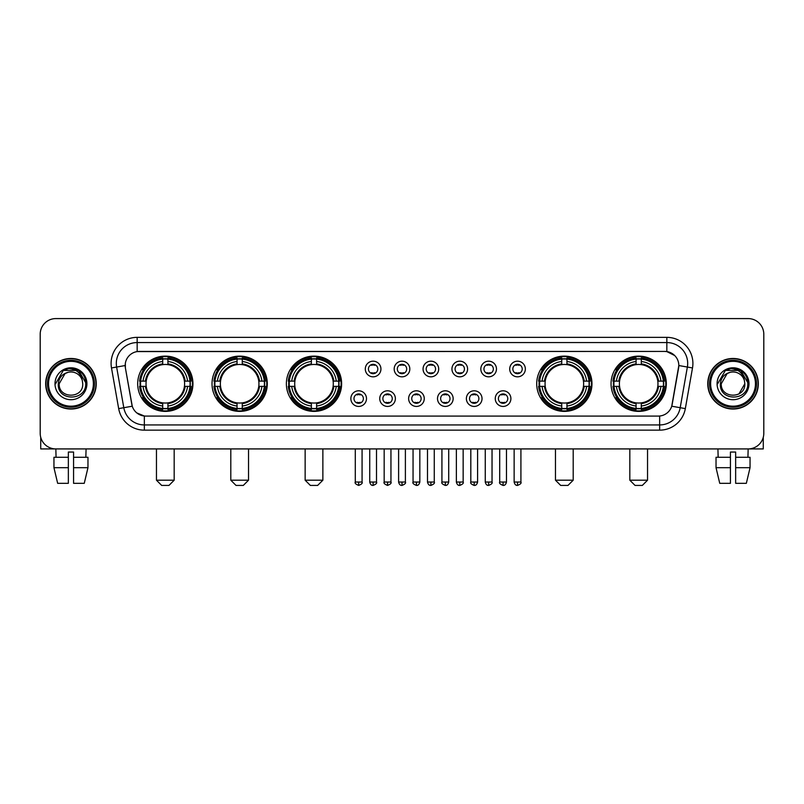<?xml version="1.0" encoding="UTF-8"?>
<svg xmlns="http://www.w3.org/2000/svg" width="804" height="804" viewBox="0 0 804 804"><rect width="100%" height="100%" fill="white"/><g stroke="black" fill="none" stroke-linecap="round" stroke-linejoin="round"><path stroke-width="1.21" d="M611.05 383.749A27.627 27.627 0 0 0 638.677 411.387A27.627 27.627 0 0 0 666.315 383.749A27.627 27.627 0 0 0 638.677 356.122A27.627 27.627 0 0 0 611.05 383.749M212.025 383.749A27.627 27.627 0 0 0 239.662 411.387A27.627 27.627 0 0 0 267.29 383.749A27.627 27.627 0 0 0 239.662 356.122A27.627 27.627 0 0 0 212.025 383.749M286.375 383.749A27.627 27.627 0 0 0 314.002 411.387A27.627 27.627 0 0 0 341.63 383.749A27.627 27.627 0 0 0 314.002 356.122A27.627 27.627 0 0 0 286.375 383.749M536.71 383.749A27.627 27.627 0 0 0 564.338 411.387A27.627 27.627 0 0 0 591.975 383.749A27.627 27.627 0 0 0 564.338 356.122A27.627 27.627 0 0 0 536.71 383.749M137.685 383.749A27.627 27.627 0 0 0 165.322 411.387A27.627 27.627 0 0 0 192.95 383.749A27.627 27.627 0 0 0 165.322 356.122A27.627 27.627 0 0 0 137.685 383.749M366.493 398.613A7.819 7.819 0 0 1 358.674 406.432A7.819 7.819 0 0 1 350.856 398.613A7.819 7.819 0 0 1 358.674 390.794A7.819 7.819 0 0 1 366.493 398.613M353.981 398.613A4.693 4.693 0 0 0 358.674 403.306A4.693 4.693 0 0 0 363.368 398.613A4.693 4.693 0 0 0 358.674 393.92A4.693 4.693 0 0 0 353.981 398.613M395.377 398.613A7.819 7.819 0 0 1 387.558 406.432A7.819 7.819 0 0 1 379.739 398.613A7.819 7.819 0 0 1 387.558 390.794A7.819 7.819 0 0 1 395.377 398.613M382.865 398.613A4.693 4.693 0 0 0 387.558 403.306A4.693 4.693 0 0 0 392.251 398.613A4.693 4.693 0 0 0 387.558 393.92A4.693 4.693 0 0 0 382.865 398.613M424.261 398.613A7.819 7.819 0 0 1 416.442 406.432A7.819 7.819 0 0 1 408.623 398.613A7.819 7.819 0 0 1 416.442 390.794A7.819 7.819 0 0 1 424.261 398.613M411.748 398.613A4.693 4.693 0 0 0 416.442 403.306A4.693 4.693 0 0 0 421.135 398.613A4.693 4.693 0 0 0 416.442 393.92A4.693 4.693 0 0 0 411.748 398.613M453.144 398.613A7.819 7.819 0 0 1 445.326 406.432A7.819 7.819 0 0 1 437.507 398.613A7.819 7.819 0 0 1 445.326 390.794A7.819 7.819 0 0 1 453.144 398.613M440.632 398.613A4.693 4.693 0 0 0 445.326 403.306A4.693 4.693 0 0 0 450.019 398.613A4.693 4.693 0 0 0 445.326 393.92A4.693 4.693 0 0 0 440.632 398.613M482.028 398.613A7.819 7.819 0 0 1 474.199 406.432A7.819 7.819 0 0 1 466.38 398.613A7.819 7.819 0 0 1 474.199 390.794A7.819 7.819 0 0 1 482.028 398.613M469.516 398.613A4.693 4.693 0 0 0 474.199 403.306A4.693 4.693 0 0 0 478.893 398.613A4.693 4.693 0 0 0 474.199 393.92A4.693 4.693 0 0 0 469.516 398.613M510.902 398.613A7.819 7.819 0 0 1 503.083 406.432A7.819 7.819 0 0 1 495.264 398.613A7.819 7.819 0 0 1 503.083 390.794A7.819 7.819 0 0 1 510.902 398.613M498.39 398.613A4.693 4.693 0 0 0 503.083 403.306A4.693 4.693 0 0 0 507.776 398.613A4.693 4.693 0 0 0 503.083 393.92A4.693 4.693 0 0 0 498.39 398.613M380.935 368.996A7.819 7.819 0 0 1 373.116 376.825A7.819 7.819 0 0 1 365.297 368.996A7.819 7.819 0 0 1 373.116 361.177A7.819 7.819 0 0 1 380.935 368.996M368.423 368.996A4.693 4.693 0 0 0 373.116 373.689A4.693 4.693 0 0 0 377.81 368.996A4.693 4.693 0 0 0 373.116 364.312A4.693 4.693 0 0 0 368.423 368.996M409.819 368.996A7.819 7.819 0 0 1 402 376.825A7.819 7.819 0 0 1 394.181 368.996A7.819 7.819 0 0 1 402 361.177A7.819 7.819 0 0 1 409.819 368.996M397.307 368.996A4.693 4.693 0 0 0 402 373.689A4.693 4.693 0 0 0 406.693 368.996A4.693 4.693 0 0 0 402 364.312A4.693 4.693 0 0 0 397.307 368.996M438.703 368.996A7.819 7.819 0 0 1 430.884 376.825A7.819 7.819 0 0 1 423.065 368.996A7.819 7.819 0 0 1 430.884 361.177A7.819 7.819 0 0 1 438.703 368.996M426.19 368.996A4.693 4.693 0 0 0 430.884 373.689A4.693 4.693 0 0 0 435.577 368.996A4.693 4.693 0 0 0 430.884 364.312A4.693 4.693 0 0 0 426.19 368.996M467.586 368.996A7.819 7.819 0 0 1 459.767 376.825A7.819 7.819 0 0 1 451.938 368.996A7.819 7.819 0 0 1 459.767 361.177A7.819 7.819 0 0 1 467.586 368.996M455.074 368.996A4.693 4.693 0 0 0 459.767 373.689A4.693 4.693 0 0 0 464.451 368.996A4.693 4.693 0 0 0 459.767 364.312A4.693 4.693 0 0 0 455.074 368.996M496.46 368.996A7.819 7.819 0 0 1 488.641 376.825A7.819 7.819 0 0 1 480.822 368.996A7.819 7.819 0 0 1 488.641 361.177A7.819 7.819 0 0 1 496.46 368.996M483.948 368.996A4.693 4.693 0 0 0 488.641 373.689A4.693 4.693 0 0 0 493.334 368.996A4.693 4.693 0 0 0 488.641 364.312A4.693 4.693 0 0 0 483.948 368.996M525.344 368.996A7.819 7.819 0 0 1 517.525 376.825A7.819 7.819 0 0 1 509.706 368.996A7.819 7.819 0 0 1 517.525 361.177A7.819 7.819 0 0 1 525.344 368.996M512.831 368.996A4.693 4.693 0 0 0 517.525 373.689A4.693 4.693 0 0 0 522.218 368.996A4.693 4.693 0 0 0 517.525 364.312A4.693 4.693 0 0 0 512.831 368.996M118.67 408.613L111.495 367.951A26.07 26.07 0 0 1 137.162 337.358L666.838 337.358A26.07 26.07 0 0 1 692.505 367.951L685.33 408.613A26.07 26.07 0 0 1 659.662 430.15L144.338 430.15A26.07 26.07 0 0 1 118.67 408.613L123.796 407.708L116.63 367.046A20.854 20.854 0 0 1 137.162 342.564L666.838 342.564A20.854 20.854 0 0 1 687.37 367.046L680.204 407.708A20.854 20.854 0 0 1 659.662 424.934L144.338 424.934A20.854 20.854 0 0 1 123.796 407.708L132.258 406.211L125.394 367.951A14.08 14.08 0 0 1 139.253 351.428L664.747 351.428A14.08 14.08 0 0 1 678.606 367.951L672.174 404.442A14.08 14.08 0 0 1 658.315 416.08L145.685 416.08A14.08 14.08 0 0 1 131.826 404.442L125.394 367.951L125.334 363.418M140.167 386.362A25.286 25.286 0 0 1 140.167 381.146M539.193 386.362A25.286 25.286 0 0 1 539.193 381.146M288.847 386.362A25.286 25.286 0 0 1 288.847 381.146M214.507 386.362A25.286 25.286 0 0 1 214.507 381.146M613.532 386.362A25.286 25.286 0 0 1 613.532 381.146M45.677 383.749A25.286 25.286 0 0 0 70.963 409.035A25.286 25.286 0 0 0 96.239 383.749A25.286 25.286 0 0 0 70.963 358.473A25.286 25.286 0 0 0 45.677 383.749M707.761 383.749A25.286 25.286 0 0 0 733.037 409.035A25.286 25.286 0 0 0 758.323 383.749A25.286 25.286 0 0 0 733.037 358.473A25.286 25.286 0 0 0 707.761 383.749M137.162 337.358L137.162 351.589L664.747 351.428L666.838 351.589L674.697 355.549M658.315 416.08L145.685 416.08M144.338 430.15L144.338 416.01L136.821 412.934M692.505 367.951L678.827 365.539L671.742 406.211L685.33 408.613M763.8 334.223A15.638 15.638 0 0 0 748.162 318.585L55.838 318.585A15.638 15.638 0 0 0 40.2 334.223L40.2 433.276A15.638 15.638 0 0 0 55.838 448.923L748.162 448.923A15.638 15.638 0 0 0 763.8 433.276L763.8 334.223L763.8 433.276M40.2 334.223L40.2 433.276M748.162 318.585L55.838 318.585M56.069 457.265L55.838 448.923L748.162 448.923L747.931 457.265M40.723 437.286L40.723 448.923L101.193 448.923M53.948 457.265L53.948 467.687L57.657 483.325L53.948 467.687L53.948 457.265L68.35 457.265L68.35 452.049L73.566 452.049L73.566 457.265L87.968 457.265L87.968 467.687L84.259 483.325L87.968 467.687L73.566 467.687L73.566 457.265L73.566 483.325L84.259 483.325M86.078 448.923L85.847 457.265M68.35 457.265L68.35 483.325L57.657 483.325M53.948 467.687L68.35 467.687M93.375 383.749A22.422 22.422 0 0 0 70.963 361.338A22.422 22.422 0 0 0 48.541 383.749A22.422 22.422 0 0 0 70.963 406.171A22.422 22.422 0 0 0 93.375 383.749M94.42 383.749A23.457 23.457 0 0 0 70.963 360.292A23.457 23.457 0 0 0 47.496 383.749A23.457 23.457 0 0 0 70.963 407.216A23.457 23.457 0 0 0 94.42 383.749M95.977 383.749A25.024 25.024 0 0 0 70.963 358.735A25.024 25.024 0 0 0 45.939 383.749A25.024 25.024 0 0 0 70.963 408.774A25.024 25.024 0 0 0 95.977 383.749M82.32 380.624L82.742 383.749C83.465 398.955 58.451 398.955 59.174 383.749L65.064 373.548L68.038 372.342C62.199 373.93 58.953 377.729 58.3 383.749C57.044 401.678 86.239 401.216 85.706 383.749C85.797 378.805 83.958 374.714 80.199 371.478C76.782 368.986 72.973 368.001 68.792 368.544C76.501 369.147 81.003 373.177 82.32 380.624L82.742 383.749C83.465 398.955 58.451 398.955 59.174 383.749L65.064 373.548L68.038 372.342L65.064 373.548L59.174 383.749L65.064 373.548L68.038 372.342L65.064 373.548L59.174 383.749L65.064 373.548L68.038 372.342L65.064 373.548L59.174 383.749L65.064 373.548L68.038 372.342A11.779 11.779 0 0 1 82.32 380.624L82.742 383.749C83.465 398.955 58.451 398.955 59.174 383.749C58.451 398.955 83.465 398.955 82.742 383.749C83.465 398.955 58.451 398.955 59.174 383.749C58.451 398.955 83.465 398.955 82.742 383.749C83.465 398.955 58.451 398.955 59.174 383.749M55.004 383.749A15.949 15.949 0 0 0 70.963 399.709A15.949 15.949 0 0 0 86.912 383.749A15.949 15.949 0 0 0 70.963 367.8A15.949 15.949 0 0 0 55.004 383.749M68.792 368.544L63.275 370.443L55.597 383.749L63.275 370.443L78.641 370.443L86.319 383.749L78.641 370.443L63.275 370.443L55.597 383.749L63.275 370.443L78.641 370.443L86.319 383.749L78.641 370.443L63.275 370.443L55.597 383.749L63.275 370.443L78.641 370.443L86.319 383.749M168.971 485.415L161.664 485.415L156.458 480.199L174.177 480.199L168.971 485.415M167.925 408.432L167.925 409.477A25.859 25.859 0 0 0 191.04 386.362L189.995 386.362A24.813 24.813 0 0 1 167.925 408.432L167.925 406.02A22.422 22.422 0 0 0 187.583 386.362L184.428 386.362A19.286 19.286 0 0 0 167.925 364.644L167.925 359.076A24.813 24.813 0 0 1 189.995 381.146L191.04 381.146A25.859 25.859 0 0 0 167.925 358.031L167.925 359.076M140.64 386.362L139.594 386.362A25.859 25.859 0 0 0 162.709 409.477L162.709 408.432A24.813 24.813 0 0 1 140.64 386.362L143.052 386.362A22.422 22.422 0 0 0 162.709 406.02L162.709 402.864A19.286 19.286 0 0 0 184.428 386.362L185.201 386.362A20.05 20.05 0 0 1 167.925 403.638L167.925 406.02M162.709 359.076L162.709 358.031A25.859 25.859 0 0 0 139.594 381.146L140.64 381.146A24.813 24.813 0 0 1 162.709 359.076L162.709 361.488A22.422 22.422 0 0 0 143.052 381.146L146.207 381.146A19.286 19.286 0 0 0 162.709 402.864L162.709 403.638A20.05 20.05 0 0 1 145.434 386.362L143.052 386.362M140.69 386.362A24.763 24.763 0 0 1 140.69 381.146M167.925 359.127A24.763 24.763 0 0 0 162.709 359.127M189.945 381.146A24.763 24.763 0 0 1 189.945 386.362M189.995 381.146L187.583 381.146A22.422 22.422 0 0 0 167.925 361.488M187.583 386.362L189.995 386.362M162.709 406.02L162.709 408.432M184.428 381.146L187.583 381.146M167.925 402.894L167.925 403.638M162.709 402.864A19.286 19.286 0 0 1 146.207 386.362L145.434 386.362M167.925 408.382A24.763 24.763 0 0 1 162.709 408.382M143.052 381.146L140.64 381.146M162.709 364.604L162.709 361.488M167.925 364.644A19.286 19.286 0 0 0 146.207 381.146L145.434 381.146A20.05 20.05 0 0 1 162.709 363.87M167.925 364.614L167.925 363.87A20.05 20.05 0 0 1 185.201 381.146M143.625 369.679L142.147 369.679A27.105 27.105 0 0 1 192.427 383.749A27.105 27.105 0 0 1 142.147 397.829L143.625 397.829M243.31 485.415L236.014 485.415L230.798 480.199L248.526 480.199L243.31 485.415M242.265 408.432L242.265 409.477A25.859 25.859 0 0 0 265.38 386.362L264.335 386.362A24.813 24.813 0 0 1 242.265 408.432L242.265 406.02A22.422 22.422 0 0 0 261.923 386.362L258.767 386.362A19.286 19.286 0 0 0 242.265 364.644L242.265 359.076A24.813 24.813 0 0 1 264.335 381.146L265.38 381.146A25.859 25.859 0 0 0 242.265 358.031L242.265 359.076M214.98 386.362L213.934 386.362A25.859 25.859 0 0 0 237.049 409.477L237.049 408.432A24.813 24.813 0 0 1 214.98 386.362L217.392 386.362A22.422 22.422 0 0 0 237.049 406.02L237.049 402.864A19.286 19.286 0 0 0 258.767 386.362L259.541 386.362A20.05 20.05 0 0 1 242.265 403.638L242.265 406.02M237.049 359.076L237.049 358.031A25.859 25.859 0 0 0 213.934 381.146L214.98 381.146A24.813 24.813 0 0 1 237.049 359.076L237.049 361.488A22.422 22.422 0 0 0 217.392 381.146L220.547 381.146A19.286 19.286 0 0 0 237.049 402.864L237.049 403.638A20.05 20.05 0 0 1 219.773 386.362L217.392 386.362M215.03 386.362A24.763 24.763 0 0 1 215.03 381.146M242.265 359.127A24.763 24.763 0 0 0 237.049 359.127M264.285 381.146A24.763 24.763 0 0 1 264.285 386.362M264.335 381.146L261.923 381.146A22.422 22.422 0 0 0 242.265 361.488M261.923 386.362L264.335 386.362M237.049 406.02L237.049 408.432M258.767 381.146L261.923 381.146M242.265 402.894L242.265 403.638M237.049 402.864A19.286 19.286 0 0 1 220.547 386.362L219.773 386.362M242.265 408.382A24.763 24.763 0 0 1 237.049 408.382M217.392 381.146L214.98 381.146M237.049 364.604L237.049 361.488M242.265 364.644A19.286 19.286 0 0 0 220.547 381.146L219.773 381.146A20.05 20.05 0 0 1 237.049 363.87M242.265 364.614L242.265 363.87A20.05 20.05 0 0 1 259.541 381.146M217.964 369.679L216.487 369.679A27.105 27.105 0 0 1 266.767 383.749A27.105 27.105 0 0 1 216.487 397.829L217.964 397.829M317.65 485.415L310.354 485.415L305.138 480.199L322.866 480.199L317.65 485.415M316.605 408.432L316.605 409.477A25.859 25.859 0 0 0 339.73 386.362L338.675 386.362A24.813 24.813 0 0 1 316.605 408.432L316.605 406.02A22.422 22.422 0 0 0 336.263 386.362L333.117 386.362A19.286 19.286 0 0 0 316.605 364.644L316.605 359.076A24.813 24.813 0 0 1 338.675 381.146L339.73 381.146A25.859 25.859 0 0 0 316.605 358.031L316.605 359.076M289.319 386.362L288.274 386.362A25.859 25.859 0 0 0 311.389 409.477L311.389 408.432A24.813 24.813 0 0 1 289.319 386.362L291.731 386.362A22.422 22.422 0 0 0 311.389 406.02L311.389 402.864A19.286 19.286 0 0 0 333.117 386.362L333.881 386.362A20.05 20.05 0 0 1 316.605 403.638L316.605 406.02M311.389 359.076L311.389 358.031A25.859 25.859 0 0 0 288.274 381.146L289.319 381.146A24.813 24.813 0 0 1 311.389 359.076L311.389 361.488A22.422 22.422 0 0 0 291.731 381.146L294.887 381.146A19.286 19.286 0 0 0 311.389 402.864L311.389 403.638A20.05 20.05 0 0 1 294.113 386.362L291.731 386.362M289.38 386.362A24.763 24.763 0 0 1 289.38 381.146M316.605 359.127A24.763 24.763 0 0 0 311.389 359.127M338.625 381.146A24.763 24.763 0 0 1 338.625 386.362M338.675 381.146L336.263 381.146A22.422 22.422 0 0 0 316.605 361.488M336.263 386.362L338.675 386.362M311.389 406.02L311.389 408.432M333.117 381.146L336.263 381.146M316.605 402.894L316.605 403.638M311.389 402.864A19.286 19.286 0 0 1 294.887 386.362L294.113 386.362M316.605 408.382A24.763 24.763 0 0 1 311.389 408.382M291.731 381.146L289.319 381.146M311.389 364.604L311.389 361.488M316.605 364.644A19.286 19.286 0 0 0 294.887 381.146L294.113 381.146A20.05 20.05 0 0 1 311.389 363.87M316.605 364.614L316.605 363.87A20.05 20.05 0 0 1 333.881 381.146M292.314 369.679L290.837 369.679A27.105 27.105 0 0 1 341.107 383.749A27.105 27.105 0 0 1 290.837 397.829L292.314 397.829M567.986 485.415L560.689 485.415L555.474 480.199L573.202 480.199L567.986 485.415M566.951 408.432L566.951 409.477A25.859 25.859 0 0 0 590.066 386.362L589.02 386.362A24.813 24.813 0 0 1 566.951 408.432L566.951 406.02A22.422 22.422 0 0 0 586.608 386.362L583.453 386.362A19.286 19.286 0 0 0 566.951 364.644L566.951 359.076A24.813 24.813 0 0 1 589.02 381.146L590.066 381.146A25.859 25.859 0 0 0 566.951 358.031L566.951 359.076M539.665 386.362L538.62 386.362A25.859 25.859 0 0 0 561.735 409.477L561.735 408.432A24.813 24.813 0 0 1 539.665 386.362L542.077 386.362A22.422 22.422 0 0 0 561.735 406.02L561.735 402.864A19.286 19.286 0 0 0 583.453 386.362L584.227 386.362A20.05 20.05 0 0 1 566.951 403.638L566.951 406.02M561.735 359.076L561.735 358.031A25.859 25.859 0 0 0 538.62 381.146L539.665 381.146A24.813 24.813 0 0 1 561.735 359.076L561.735 361.488A22.422 22.422 0 0 0 542.077 381.146L545.233 381.146A19.286 19.286 0 0 0 561.735 402.864L561.735 403.638A20.05 20.05 0 0 1 544.459 386.362L542.077 386.362M539.715 386.362A24.763 24.763 0 0 1 539.715 381.146M566.951 359.127A24.763 24.763 0 0 0 561.735 359.127M588.97 381.146A24.763 24.763 0 0 1 588.97 386.362M589.02 381.146L586.608 381.146A22.422 22.422 0 0 0 566.951 361.488M586.608 386.362L589.02 386.362M561.735 406.02L561.735 408.432M583.453 381.146L586.608 381.146M566.951 402.894L566.951 403.638M561.735 402.864A19.286 19.286 0 0 1 545.233 386.362L544.459 386.362M566.951 408.382A24.763 24.763 0 0 1 561.735 408.382M542.077 381.146L539.665 381.146M561.735 364.604L561.735 361.488M566.951 364.644A19.286 19.286 0 0 0 545.233 381.146L544.459 381.146A20.05 20.05 0 0 1 561.735 363.87M566.951 364.614L566.951 363.87A20.05 20.05 0 0 1 584.227 381.146M542.65 369.679L541.172 369.679A27.105 27.105 0 0 1 591.453 383.749A27.105 27.105 0 0 1 541.172 397.829L542.65 397.829M642.336 485.415L635.029 485.415L629.823 480.199L647.542 480.199L642.336 485.415M641.29 408.432L641.29 409.477A25.859 25.859 0 0 0 664.405 386.362L663.36 386.362A24.813 24.813 0 0 1 641.29 408.432L641.29 406.02A22.422 22.422 0 0 0 660.948 386.362L657.793 386.362A19.286 19.286 0 0 0 641.29 364.644L641.29 359.076A24.813 24.813 0 0 1 663.36 381.146L664.405 381.146A25.859 25.859 0 0 0 641.29 358.031L641.29 359.076M614.005 386.362L612.96 386.362A25.859 25.859 0 0 0 636.075 409.477L636.075 408.432A24.813 24.813 0 0 1 614.005 386.362L616.417 386.362A22.422 22.422 0 0 0 636.075 406.02L636.075 402.864A19.286 19.286 0 0 0 657.793 386.362L658.566 386.362A20.05 20.05 0 0 1 641.29 403.638L641.29 406.02M636.075 359.076L636.075 358.031A25.859 25.859 0 0 0 612.96 381.146L614.005 381.146A24.813 24.813 0 0 1 636.075 359.076L636.075 361.488A22.422 22.422 0 0 0 616.417 381.146L619.572 381.146A19.286 19.286 0 0 0 636.075 402.864L636.075 403.638A20.05 20.05 0 0 1 618.799 386.362L616.417 386.362M614.055 386.362A24.763 24.763 0 0 1 614.055 381.146M641.29 359.127A24.763 24.763 0 0 0 636.075 359.127M663.31 381.146A24.763 24.763 0 0 1 663.31 386.362M663.36 381.146L660.948 381.146A22.422 22.422 0 0 0 641.29 361.488M660.948 386.362L663.36 386.362M636.075 406.02L636.075 408.432M657.793 381.146L660.948 381.146M641.29 402.894L641.29 403.638M636.075 402.864A19.286 19.286 0 0 1 619.572 386.362L618.799 386.362M641.29 408.382A24.763 24.763 0 0 1 636.075 408.382M616.417 381.146L614.005 381.146M636.075 364.604L636.075 361.488M641.29 364.644A19.286 19.286 0 0 0 619.572 381.146L618.799 381.146A20.05 20.05 0 0 1 636.075 363.87M641.29 364.614L641.29 363.87A20.05 20.05 0 0 1 658.566 381.146M616.99 369.679L615.512 369.679A27.105 27.105 0 0 1 665.792 383.749A27.105 27.105 0 0 1 615.512 397.829L616.99 397.829M371.559 373.428L371.559 372.684A4 4 0 0 0 374.684 372.684L374.684 373.428M374.684 364.574L374.684 365.317A4 4 0 0 0 371.559 365.317L371.559 364.574M400.432 373.428L400.432 372.684A4 4 0 0 0 403.568 372.684L403.568 373.428M403.568 364.574L403.568 365.317A4 4 0 0 0 400.432 365.317L400.432 364.574M429.316 373.428L429.316 372.684A4 4 0 0 0 432.441 372.684L432.441 373.428M432.441 364.574L432.441 365.317A4 4 0 0 0 429.316 365.317L429.316 364.574M458.2 373.428L458.2 372.684A4 4 0 0 0 461.325 372.684L461.325 373.428M461.325 364.574L461.325 365.317A4 4 0 0 0 458.2 365.317L458.2 364.574M487.083 373.428L487.083 372.684A4 4 0 0 0 490.209 372.684L490.209 373.428M490.209 364.574L490.209 365.317A4 4 0 0 0 487.083 365.317L487.083 364.574M515.957 373.428L515.957 372.684A4 4 0 0 0 519.093 372.684L519.093 373.428M519.093 364.574L519.093 365.317A4 4 0 0 0 515.957 365.317L515.957 364.574M357.117 403.035L357.117 402.291A4 4 0 0 0 360.242 402.291L360.242 403.035M360.242 394.191L360.242 394.935A4 4 0 0 0 357.117 394.935L357.117 394.191M385.99 403.035L385.99 402.291A4 4 0 0 0 389.126 402.291L389.126 403.035M389.126 394.191L389.126 394.935A4 4 0 0 0 385.99 394.935L385.99 394.191M414.874 403.035L414.874 402.291A4 4 0 0 0 418.01 402.291L418.01 403.035M418.01 394.191L418.01 394.935A4 4 0 0 0 414.874 394.935L414.874 394.191M443.758 403.035L443.758 402.291A4 4 0 0 0 446.883 402.291L446.883 403.035M446.883 394.191L446.883 394.935A4 4 0 0 0 443.758 394.935L443.758 394.191M472.641 403.035L472.641 402.291A4 4 0 0 0 475.767 402.291L475.767 403.035M475.767 394.191L475.767 394.935A4 4 0 0 0 472.641 394.935L472.641 394.191M501.525 403.035L501.525 402.291A4 4 0 0 0 504.651 402.291L504.651 403.035M504.651 394.191L504.651 394.935A4 4 0 0 0 501.525 394.935L501.525 394.191M763.277 437.286L763.277 448.923L702.807 448.923M730.434 457.265L730.434 467.687L716.032 467.687L719.741 483.325L716.032 467.687L716.032 457.265L730.434 457.265L730.434 452.049L735.65 452.049L735.65 457.265L750.052 457.265L750.052 467.687L746.343 483.325L750.052 467.687L735.65 467.687L735.65 457.265M730.434 467.687L730.434 483.325L719.741 483.325M746.343 483.325L735.65 483.325L735.65 467.687M717.922 448.923L718.153 457.265M755.458 383.749A22.422 22.422 0 0 0 733.037 361.338A22.422 22.422 0 0 0 710.625 383.749A22.422 22.422 0 0 0 733.037 406.171A22.422 22.422 0 0 0 755.458 383.749M756.504 383.749A23.457 23.457 0 0 0 733.037 360.292A23.457 23.457 0 0 0 709.58 383.749A23.457 23.457 0 0 0 733.037 407.216A23.457 23.457 0 0 0 756.504 383.749M758.061 383.749A25.024 25.024 0 0 0 733.037 358.735A25.024 25.024 0 0 0 708.022 383.749A25.024 25.024 0 0 0 733.037 408.774A25.024 25.024 0 0 0 758.061 383.749M744.404 380.624L744.826 383.749L744.404 380.624L744.826 383.749L744.404 380.624L744.826 383.749L744.404 380.624L744.826 383.749L744.404 380.624L744.826 383.749L738.936 393.96L744.826 383.749C745.549 398.955 720.535 398.955 721.258 383.749L727.148 373.548L730.122 372.342C724.283 373.93 721.037 377.729 720.384 383.749C719.128 401.678 748.323 401.216 747.79 383.749C747.881 378.805 746.042 374.714 742.283 371.478C738.866 368.986 735.057 368.001 730.876 368.544C738.585 369.147 743.087 373.177 744.404 380.624L744.826 383.749L738.936 393.96L744.826 383.749C745.549 398.955 720.535 398.955 721.258 383.749L727.148 373.548L730.122 372.342L727.148 373.548L721.258 383.749L727.148 373.548L730.122 372.342L727.148 373.548L721.258 383.749L727.148 373.548L730.122 372.342L727.148 373.548L721.258 383.749L727.148 373.548L730.122 372.342L727.148 373.548L721.258 383.749L727.148 373.548L730.122 372.342A11.779 11.779 0 0 1 744.404 380.624L744.826 383.749C745.549 398.955 720.535 398.955 721.258 383.749C720.535 398.955 745.549 398.955 744.826 383.749C745.549 398.955 720.535 398.955 721.258 383.749M717.088 383.749A15.949 15.949 0 0 0 733.037 399.709A15.949 15.949 0 0 0 748.996 383.749A15.949 15.949 0 0 0 733.037 367.8A15.949 15.949 0 0 0 717.088 383.749M717.681 383.749L725.359 370.443L740.725 370.443L748.403 383.749L740.725 370.443L725.359 370.443L717.681 383.749L725.359 370.443L740.725 370.443L748.403 383.749L740.725 370.443L725.359 370.443L717.681 383.749L725.359 370.443L740.725 370.443L748.403 383.749L740.725 370.443L725.359 370.443L717.681 383.749L725.359 370.443L740.725 370.443L748.403 383.749L740.725 370.443L725.359 370.443L717.681 383.749L725.359 370.443L730.876 368.544L725.359 370.443L717.681 383.749L725.359 370.443L730.876 368.544L725.359 370.443L717.681 383.749L725.359 370.443L740.725 370.443L748.403 383.749L740.725 370.443M666.838 337.358L666.838 351.589M111.495 367.951L116.63 367.046A20.854 20.854 0 0 1 116.309 363.418M116.63 367.046L125.173 365.539M659.662 416.01L659.662 430.15M167.925 402.864A19.286 19.286 0 0 0 184.428 386.362M162.709 408.613A24.994 24.994 0 0 0 167.925 408.613M190.176 386.362A24.994 24.994 0 0 0 190.176 381.146M167.925 358.896A24.994 24.994 0 0 0 162.709 358.896M242.265 402.864A19.286 19.286 0 0 0 258.767 386.362M237.049 408.613A24.994 24.994 0 0 0 242.265 408.613M264.516 386.362A24.994 24.994 0 0 0 264.516 381.146M242.265 358.896A24.994 24.994 0 0 0 237.049 358.896M316.605 402.864A19.286 19.286 0 0 0 333.117 386.362M311.389 408.613A24.994 24.994 0 0 0 316.605 408.613M338.856 386.362A24.994 24.994 0 0 0 338.856 381.146M316.605 358.896A24.994 24.994 0 0 0 311.389 358.896M566.951 402.864A19.286 19.286 0 0 0 583.453 386.362M561.735 408.613A24.994 24.994 0 0 0 566.951 408.613M589.201 386.362A24.994 24.994 0 0 0 589.201 381.146M566.951 358.896A24.994 24.994 0 0 0 561.735 358.896M641.29 402.864A19.286 19.286 0 0 0 657.793 386.362M636.075 408.613A24.994 24.994 0 0 0 641.29 408.613M663.541 386.362A24.994 24.994 0 0 0 663.541 381.146M641.29 358.896A24.994 24.994 0 0 0 636.075 358.896M373.116 482.028L369.729 482.028C370.322 484.44 371.448 485.566 373.116 485.415L373.116 482.028L376.503 482.028L376.503 448.923M402 482.028L398.613 482.028C399.206 484.44 400.332 485.566 402 485.415L402 482.028L405.387 482.028L405.387 448.923M430.884 482.028L427.497 482.028C428.08 484.44 429.215 485.566 430.884 485.415L430.884 482.028L434.271 482.028L434.271 448.923M459.767 482.028L456.37 482.028C456.963 484.44 458.099 485.566 459.767 485.415L459.767 482.028L463.154 482.028L463.154 448.923M488.641 482.028L485.254 482.028C485.847 484.44 486.973 485.566 488.641 485.415L488.641 482.028L492.038 482.028L492.038 448.923M517.525 482.028L514.138 482.028C514.731 484.44 515.856 485.566 517.525 485.415L517.525 482.028L520.912 482.028L520.912 448.923M358.674 482.028L355.288 482.028C354.604 483.103 355.73 484.239 358.674 485.415L358.674 482.028L362.071 482.028L362.071 448.923M387.558 482.028L384.171 482.028C383.488 483.103 384.613 484.239 387.558 485.415L387.558 482.028L390.945 482.028L390.945 448.923M416.442 482.028L413.055 482.028C412.362 483.103 413.497 484.239 416.442 485.415L416.442 482.028L419.829 482.028L419.829 448.923M445.326 482.028L441.929 482.028C441.245 483.103 442.371 484.239 445.326 485.415L445.326 482.028L448.712 482.028L448.712 448.923M474.199 482.028L470.812 482.028C470.129 483.103 471.255 484.239 474.199 485.415L474.199 482.028L477.596 482.028L477.596 448.923M503.083 482.028L499.696 482.028C499.013 483.103 500.138 484.239 503.083 485.415L503.083 482.028L506.47 482.028L506.47 448.923M174.177 448.923L174.177 480.199M156.458 448.923L156.458 480.199M248.526 448.923L248.526 480.199M230.798 448.923L230.798 480.199M322.866 448.923L322.866 480.199M305.138 448.923L305.138 480.199M573.202 448.923L573.202 480.199M555.474 448.923L555.474 480.199M647.542 448.923L647.542 480.199M629.823 448.923L629.823 480.199M369.729 482.028L369.729 448.923M376.503 482.028C377.197 483.103 376.061 484.239 373.116 485.415M398.613 482.028L398.613 448.923M405.387 482.028C406.08 483.103 404.945 484.239 402 485.415M427.497 482.028L427.497 448.923M434.271 482.028C434.954 483.103 433.828 484.239 430.884 485.415M456.37 482.028L456.37 448.923M463.154 482.028C463.838 483.103 462.712 484.239 459.767 485.415M485.254 482.028L485.254 448.923M492.038 482.028C492.721 483.103 491.596 484.239 488.641 485.415M514.138 482.028L514.138 448.923M520.912 482.028C521.605 483.103 520.469 484.239 517.525 485.415M355.288 482.028L355.288 448.923M362.071 482.028C362.755 483.103 361.629 484.239 358.674 485.415M384.171 482.028L384.171 448.923M390.945 482.028C391.638 483.103 390.503 484.239 387.558 485.415M413.055 482.028L413.055 448.923M419.829 482.028C419.236 484.44 418.11 485.566 416.442 485.415M441.929 482.028L441.929 448.923M448.712 482.028C448.119 484.44 446.994 485.566 445.326 485.415M470.812 482.028L470.812 448.923M477.596 482.028C477.003 484.44 475.867 485.566 474.199 485.415M499.696 482.028L499.696 448.923M506.47 482.028C505.887 484.44 504.751 485.566 503.083 485.415"/></g></svg>
